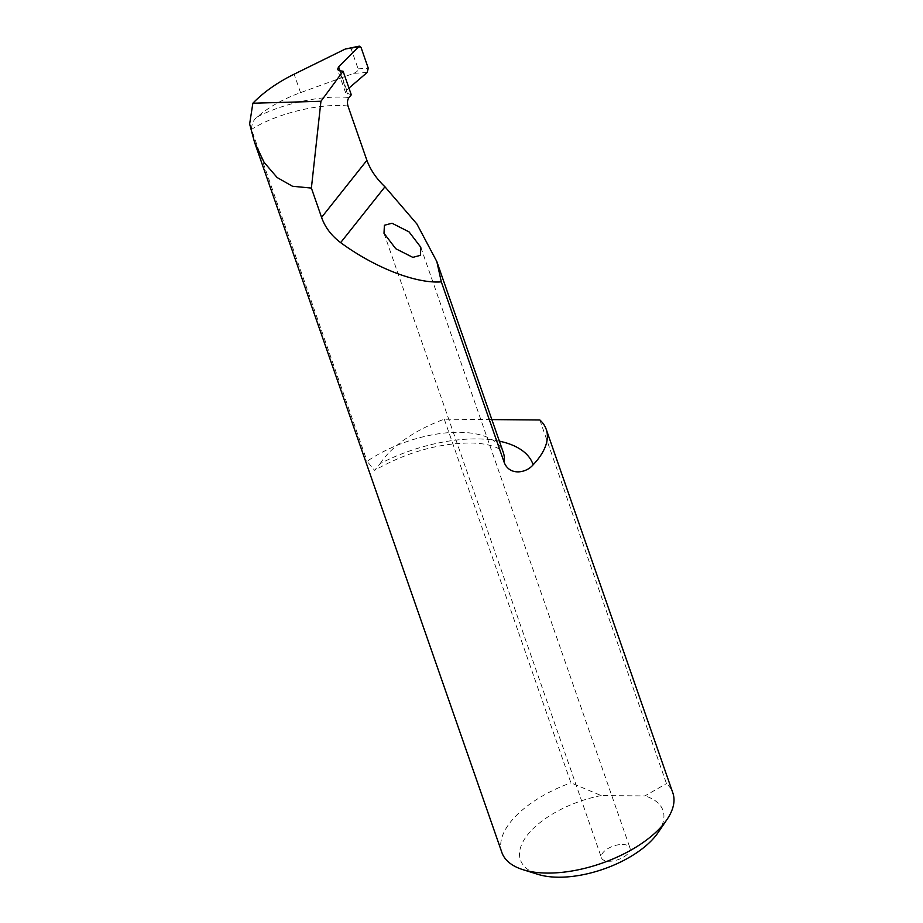 <?xml version="1.0" encoding="UTF-8"?>
<svg xmlns="http://www.w3.org/2000/svg" width="923" height="923" viewBox="0 0 923 923"><rect width="100%" height="100%" fill="white"/><g stroke="black" fill="none" stroke-linecap="round" stroke-linejoin="round"><path stroke-width="0.69" stroke-dasharray="4.62 3.46" d="M622.39 844.464A15.091 7.176 160.8 0 1 629.971 847.902A15.091 7.176 160.8 0 1 624.202 856.706A15.091 7.176 160.8 0 1 609.053 861.263A15.091 7.176 160.8 0 1 601.473 857.825A15.091 7.176 160.8 0 1 607.242 849.01A15.091 7.176 160.8 0 1 622.39 844.464M499.378 441.171A112.075 53.303 -19.2 0 0 476.73 438.91A112.075 53.303 -19.2 0 0 380.207 463.565L374.588 470.338L367.089 461.292A87.939 41.823 160.8 0 1 459.077 432.299A87.939 41.823 160.8 0 1 503.254 452.328C505.169 453.101 496.851 443.063 469.553 442.994C437.664 443.444 406.016 452.558 374.588 470.338M539.851 419.977L666.475 783.592A90.535 43.058 160.8 0 1 672.844 792.915M380.207 463.565A90.535 43.058 160.8 0 1 444.286 419.215L491.855 419.596M444.286 419.215L570.91 782.831L601.196 795.568L644.912 795.914L666.475 783.592M347.971 106.018C320.143 102.868 276.115 113.552 251.518 129.416L249.637 124.005M367.169 72.479L353.74 73.344L300.552 92.635C282.98 99.084 268.616 107.16 257.448 116.84C253.629 119.54 251.656 123.728 251.518 129.416L367.089 461.292M501.858 852.46A90.535 43.058 160.8 0 1 570.91 782.831M601.196 795.568A75.444 35.882 -19.2 0 0 527.783 834.565A75.444 35.882 -19.2 0 0 538.167 874.416M658.03 832.673A75.444 35.882 -19.2 0 0 644.912 795.914M348.963 88.1L346.679 90.073L345.537 92.588L351.305 94.815M353.74 73.344C356.843 72.029 358.309 70.529 358.112 68.856L351.236 49.104L347.959 48.123M257.448 116.84C283.499 103.203 322.554 94.954 348.986 97.503M300.552 92.635L294.137 74.186M361.02 47.408L351.236 49.104M358.112 68.856L368.265 68.21M346.679 90.073L339.976 70.817M347.51 93.95L339.422 70.736M420.819 247.283L629.971 847.902M345.537 92.588L337.506 69.548M384.003 233.311L601.473 857.825"/><path stroke-width="1.38" d="M409.074 231.904L420.819 247.283L420.426 255.336L412.823 257.367L395.736 248.702L384.003 233.311L384.395 225.27L391.998 223.228L409.074 231.904M252.856 103.238L320.939 101.276L343.091 71.233L339.422 70.736L337.506 69.548L338.591 66.848L359.301 46.15L345.271 49.034L294.137 74.186C277.292 82.539 263.54 92.231 252.856 103.238L249.637 124.005L254.483 142.096L264.116 162.39L277.142 177.539L292.51 186.261L311.386 188.073L321.585 217.378C325.011 227.22 331.369 235.63 340.645 242.634C374.923 267.762 416.065 283.799 441.321 281.873L504.177 462.365C509.415 475.968 526.11 473.303 533.148 464.777A112.075 53.303 -19.2 0 0 499.378 441.171M491.855 419.596L539.851 419.977A90.535 43.058 160.8 0 1 546.22 429.299L672.844 792.915A90.535 43.058 160.8 0 1 666.925 819.624A90.535 43.058 160.8 0 1 547.339 873.077A90.535 43.058 160.8 0 1 523.087 869.72A90.535 43.058 160.8 0 1 501.858 852.46L254.483 142.096M546.22 429.299A90.535 43.058 160.8 0 1 533.148 464.777M523.087 869.72L538.167 874.416A75.444 35.882 -19.2 0 0 658.03 832.673L666.925 819.624M359.301 46.15L361.02 47.408L368.265 68.21L367.169 72.479L348.963 88.1M441.321 281.873L436.821 261.544L416.896 223.989L384.96 186.804C376.469 178.75 370.446 169.924 366.893 160.325L347.971 106.018C347.06 102.661 347.394 99.834 348.986 97.503L351.305 94.815L343.091 71.233M311.386 188.073L320.939 101.276M345.271 49.034L358.216 46.773M436.821 261.544L503.254 452.328A87.939 41.823 160.8 0 1 504.177 462.365M340.645 242.634L384.96 186.804M321.585 217.378L366.893 160.325M339.976 70.817L338.591 66.848"/></g></svg>
